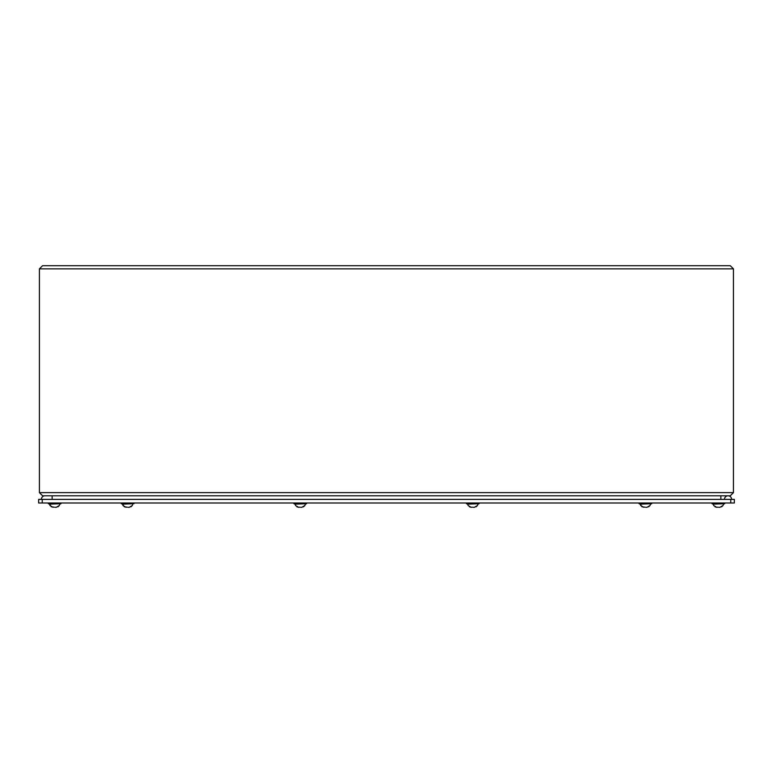 <?xml version="1.0" encoding="UTF-8"?>
<svg xmlns="http://www.w3.org/2000/svg" width="773" height="773" viewBox="0 0 773 773"><rect width="100%" height="100%" fill="white"/><g stroke="black" fill="none" stroke-linecap="round" stroke-linejoin="round"><path stroke-width="1.16" d="M42.244 499.387L38.65 499.387L38.65 502.991L734.35 502.991L734.35 499.387L42.244 499.387L42.244 502.991M52.139 499.387L52.139 495.793L44.95 495.793A3.594 3.594 0 0 0 41.355 499.387M728.05 495.793A3.594 3.594 0 0 1 731.645 499.387A3.594 3.594 0 0 0 728.05 495.793A3.594 3.594 0 0 0 724.465 499.078M48.332 503.706L60.98 503.706L49.453 504.141L48.332 503.706L49.453 504.141L48.332 503.706L48.332 502.991M59.299 505.571L59.792 504.141L59.299 505.571L59.792 504.141L59.299 505.571L56.313 507.301L59.231 505.571L57.985 506.798M51.337 506.798L54.226 507.175M640.16 504.141L651.687 503.706L640.16 504.141L639.029 503.706L639.029 502.991M649.996 505.571L650.489 504.141L649.996 505.571L647.011 507.301L649.929 505.571L648.682 506.798M640.72 505.571L640.228 504.141L642.034 506.798L644.924 507.175M722.987 505.571L723.48 504.141L722.987 505.571L723.48 504.141L722.987 505.571L719.992 507.301L722.919 505.571L721.663 506.798M715.025 506.798L716.687 507.301L715.025 506.798L716.687 507.301L713.701 505.571L713.208 504.141L713.701 505.571M721.673 506.798L722.919 505.571L721.673 506.798M640.788 505.571L643.706 507.301M645.793 507.301L647.011 507.301M122.434 504.141L133.971 503.706L122.434 504.141L121.313 503.706L121.313 502.991M132.28 505.571L132.772 504.141L132.28 505.571L129.294 507.301L132.212 505.571L130.966 506.798M123.004 505.571L122.511 504.141L124.318 506.798L127.207 507.175M123.071 505.571L125.989 507.301M128.076 507.301L129.294 507.301M467.578 504.141L479.115 503.706L467.578 504.141L466.457 503.706L466.457 502.991M477.424 505.571L477.917 504.141L477.424 505.571L474.438 507.301L477.356 505.571L476.11 506.798M469.472 506.798L471.134 507.301L468.148 505.571L467.655 504.141L468.148 505.571M712.02 503.706L724.668 503.706L713.141 504.141L712.02 503.706L712.02 502.991M718.774 507.301L719.992 507.301M713.769 505.571L716.687 507.301L717.914 507.175M295.006 504.141L306.543 503.706L295.006 504.141L293.885 503.706L293.885 502.991M304.852 505.571L305.345 504.141L304.852 505.571L301.866 507.301L304.784 505.571L303.538 506.798M296.9 506.798L298.562 507.301L295.576 505.571L295.083 504.141L295.576 505.571M300.649 507.301L301.866 507.301M295.644 505.571L298.562 507.301L299.779 507.175M51.327 506.798L49.52 504.141L50.013 505.571M50.081 505.571L53.008 507.301M55.086 507.301L56.313 507.301M473.221 507.301L474.438 507.301M468.216 505.571L471.134 507.301L472.351 507.175M730.282 495.793L733.442 492.633L730.282 495.793L42.573 495.793L39.413 492.633L39.413 268.859L42.573 265.699L730.282 265.699L733.442 268.859L39.413 268.859L42.573 265.699M42.573 495.793L39.413 492.633L733.442 492.633L733.442 268.859L730.282 265.699M730.756 502.991L730.756 499.387M720.861 495.793L720.861 499.387M650.566 504.141L651.687 503.706L651.687 502.991M133.971 503.706L133.971 502.991M723.547 504.141L724.668 503.706L724.668 502.991M305.422 504.141L306.543 503.706L306.543 502.991M59.859 504.141L60.98 503.706L60.98 502.991M477.994 504.141L479.115 503.706L479.115 502.991"/></g></svg>
